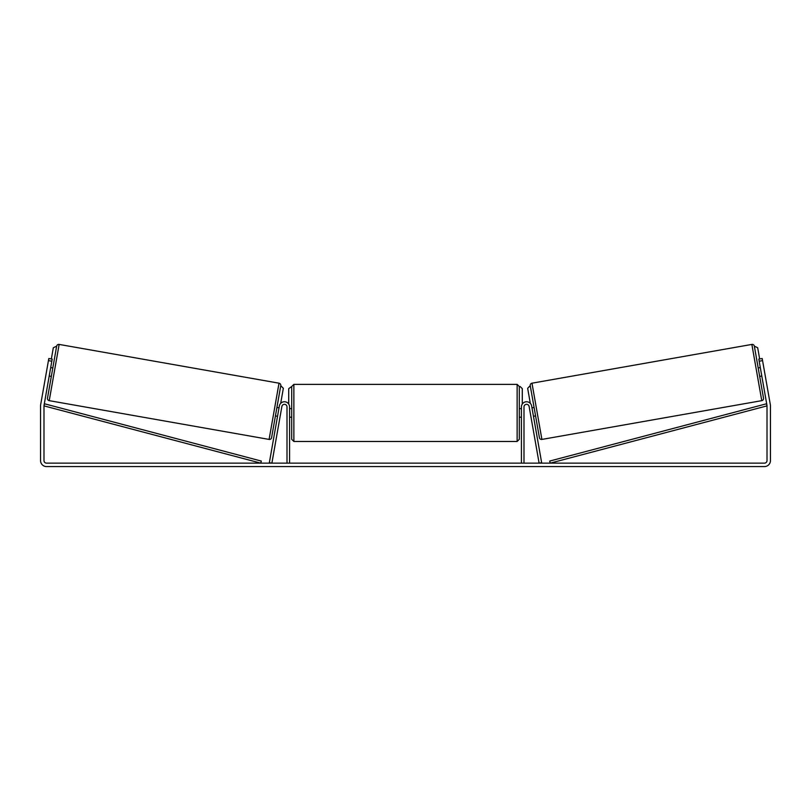 <?xml version="1.0" encoding="UTF-8"?>
<svg xmlns="http://www.w3.org/2000/svg" width="811" height="811" viewBox="0 0 811 811"><rect width="100%" height="100%" fill="white"/><g stroke="black" fill="none" stroke-linecap="round" stroke-linejoin="round"><path stroke-width="1.22" d="M269.353 462.696L279.349 406.007A5.15 5.15 0 0 1 284.874 401.769A5.15 5.15 0 0 1 289.578 406.899L289.578 463.142L287.003 463.142L287.003 406.899A2.575 2.575 0 0 0 284.651 404.334A2.575 2.575 0 0 0 281.883 406.453L271.888 463.142L269.353 462.696M541.647 462.696L531.651 406.007A5.15 5.15 0 0 0 526.126 401.769A5.15 5.15 0 0 0 521.422 406.899L521.422 463.142L523.997 463.142L523.997 406.899A2.575 2.575 0 0 1 526.349 404.334A2.575 2.575 0 0 1 529.117 406.453L539.112 463.142L541.647 462.696M541.9 439.42L531.986 383.187L751.858 344.422A2.149 2.149 0 0 1 754.342 346.155L763.516 398.171A2.149 2.149 0 0 1 761.772 400.654L541.9 439.42A2.149 2.149 0 0 1 539.416 437.687L530.242 385.671L527.657 388.307L530.313 403.351M531.986 383.187A2.149 2.149 0 0 0 530.242 385.671M758.184 367.941L760.302 367.565M759.674 376.395L761.793 376.02M760.515 368.772L761.58 374.814M531.975 407.821L534.084 407.446M533.466 416.276L535.574 415.911M532.188 409.028L533.253 415.07M51.823 361.219L48.437 360.621L48.812 358.513L52.188 359.111L44.027 405.429A2.575 2.575 0 0 0 43.987 405.875L43.987 460.567A2.575 2.575 0 0 0 46.562 463.142L764.438 463.142A2.575 2.575 0 0 0 767.013 460.567L767.013 405.875A2.575 2.575 0 0 0 766.973 405.429L758.812 359.111L762.188 358.513L762.563 360.621L759.177 361.219M48.437 360.621L40.641 404.831A6.012 6.012 0 0 0 40.55 405.875L40.55 460.567A6.012 6.012 0 0 0 46.562 466.578L764.438 466.578A6.012 6.012 0 0 0 770.45 460.567L770.45 405.875A6.012 6.012 0 0 0 770.359 404.831L762.563 360.621M269.1 439.42L279.014 383.187L59.142 344.422A2.149 2.149 0 0 0 56.658 346.155L47.484 398.171A2.149 2.149 0 0 0 49.228 400.654L269.1 439.42A2.149 2.149 0 0 0 271.584 437.687L280.758 385.671L283.343 388.307L280.687 403.351M279.014 383.187A2.149 2.149 0 0 1 280.758 385.671M52.816 367.941L50.698 367.565M50.485 368.772L49.42 374.814M51.326 376.395L49.207 376.02M279.025 407.821L276.916 407.446M277.534 416.276L275.426 415.911M278.812 409.028L277.747 415.07M293.866 441.468L517.134 441.468L517.134 384.363L293.866 384.363L293.866 441.468L291.717 439.319L291.717 386.502L288.716 388.651L288.716 404.05M517.134 384.363L519.283 386.502L519.283 439.319L517.134 441.468M521.422 415.982L521.422 409.849M289.578 409.849L289.578 415.982M51.346 358.959L53.323 347.757L56.658 346.155M520.135 386.502L522.284 388.651L522.284 404.05M759.654 358.959L757.677 347.757L754.342 346.155M43.987 405.875L260.767 463.142L261.314 461.074L44.534 403.797L43.987 405.875M767.013 405.875L550.233 463.142L549.686 461.074L766.466 403.797L767.013 405.875M751.858 344.422L761.772 400.654M59.142 344.422L49.228 400.654M293.866 384.363L291.717 386.502M519.283 408.622L521.422 408.622M521.422 417.209L519.283 417.209M291.717 408.622L289.578 408.622M291.717 417.209L289.578 417.209"/></g></svg>
